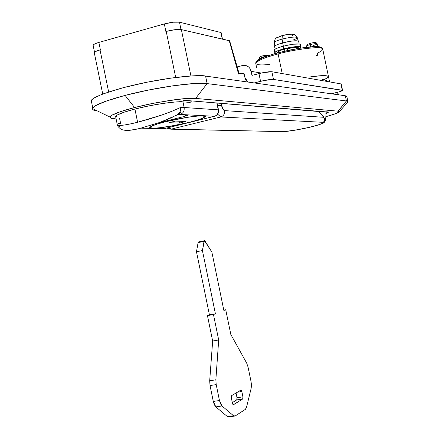 <?xml version="1.0" encoding="UTF-8"?>
<svg xmlns="http://www.w3.org/2000/svg" width="439" height="439" viewBox="0 0 439 439"><rect width="100%" height="100%" fill="white"/><g stroke="black" fill="none" stroke-linecap="round" stroke-linejoin="round"><path stroke-width="0.66" d="M107.758 100.542L125.093 95.406C167.374 84.557 202.807 82.104 207.137 83.608L205.584 76.084L345.328 95.757L346.415 100.965L347.968 101.612L347.672 102.221L347.853 101.42L346.42 100.965L207.137 83.608L346.42 100.965L207.137 83.608L205.584 76.084C201.232 74.465 165.755 76.666 123.502 87.619C103.072 93.359 92.327 97.677 91.268 100.569L92.788 108.043C93.875 105.294 104.641 101.074 125.093 95.406L148.783 89.973L173.026 85.792L193.588 83.569C199.487 83.201 204.003 83.212 207.137 83.608L207.131 83.608C203.992 83.218 199.476 83.201 193.583 83.569L173.021 85.797L148.777 89.979L125.093 95.406L134.586 107.522C120.105 111.325 111.94 114.398 110.09 116.741L110.875 118.223L109.98 116.961C111.352 114.623 119.551 111.479 134.586 107.522L125.093 95.406C104.872 100.849 94.039 105.217 92.591 108.515C92.338 109.602 93.48 110.381 96.015 110.853M329.59 81.906L328.515 76.77L327.099 75.815L320.821 75.711L309.144 77.066C321.233 75.245 327.692 75.146 328.515 76.77C327.692 75.146 321.233 75.245 309.144 77.066L320.821 75.711L327.099 75.815L328.52 76.776C328.262 77.555 326.825 78.493 324.212 79.591L324.547 79.448L324.212 79.591M93.139 45.563L93.496 44.668L95.51 43.565L98.874 42.424L164.318 23.936L173.07 22.208L179.474 22.175L221.119 32.568L179.474 22.175C175.968 21.643 170.919 22.23 164.318 23.936L165.876 31.509L166.222 31.416L165.876 31.509L164.318 23.936L98.874 42.424C95.466 43.417 93.545 44.323 93.101 45.146L93.189 45.629M100.388 49.832L96.69 51.045L94.676 52.126L94.358 53.053L94.275 52.587C94.72 51.791 96.651 50.902 100.059 49.92L100.388 49.832L98.874 42.424L100.388 49.832M239.046 73.351L229.657 40.832L181.373 29.6L178.777 29.402L174.974 29.676L166.222 31.416L175.693 77.456L166.222 31.416C172.823 29.72 177.877 29.117 181.373 29.6L229.235 40.651L238.58 74.043M328.35 77.138L324.547 79.448M338.354 94.775L337.964 92.903L336.45 92.547L337.657 92.728L338.079 94.736L337.657 92.728L337.959 92.92M346.859 96.706L345.328 95.757L346.42 100.965L338.123 111.182L195.618 98.413L215.851 100.224L195.618 98.413L185.39 98.594L170.08 100.388L152.141 103.538L134.597 107.528L120.423 111.665L111.89 115.265L110.134 116.681L110.145 117.773L115.166 118.854C111.484 118.837 109.799 118.129 110.101 116.741C110.288 114.458 130.553 107.626 154.874 103C178.185 99.011 191.766 97.48 195.618 98.413L195.618 98.402C191.689 97.376 177.257 99.077 152.317 103.505L134.586 107.522L152.317 103.505M338.815 111.308L338.052 111.171L339.204 111.775C338.491 112.818 334.041 114.458 325.859 116.692L335.314 113.794L339.001 112.038L338.123 111.182L195.618 98.413L207.137 83.608L346.415 100.965L347.94 101.848M91.268 100.569L91.372 102.199C90.527 101.255 91.23 100.021 93.48 98.501C95.751 96.975 99.483 95.263 104.663 93.375L123.502 87.619L147.18 82.164L171.429 78.027L192.013 75.903C197.912 75.579 202.439 75.64 205.584 76.084L345.328 95.757L346.881 96.646L347.897 101.48M328.268 112.368C328.377 111.852 326.874 111.709 323.746 111.945L184.846 100.355L179.211 101.788L184.846 100.355L328.076 112.055L326.106 113.685L328.224 112.164M115.161 118.854L116.105 118.892L115.161 118.854M171.868 100.125C182.871 98.583 190.784 98.012 195.618 98.402L207.137 83.608C195.421 81.786 154.923 87.476 125.093 95.406L106.112 101.118C100.899 102.978 97.167 104.652 94.917 106.134C92.684 107.61 92.025 108.784 92.942 109.668M339.188 111.813L347.88 101.963L346.42 100.965L338.008 111.166M92.887 109.607L92.673 108.268L94.242 106.6M95.927 105.514L106.233 101.074M195.618 98.402L207.131 83.608L195.618 98.402M108.647 91.992L100.059 49.92L108.647 91.992M244.15 74.158L238.635 73.286L244.15 74.158M190.927 75.969L181.373 29.6L190.927 75.969M180.989 29.528L179.474 22.175L180.989 29.528M222.249 39.038L220.861 32.332L222.249 39.038M229.657 40.832L229.235 40.651L238.635 73.286L239.123 73.56M327.461 81.528L326.172 80.425L322.594 79.481M331.368 93.792L339.457 91.746L342.519 90.511L340.927 83.898L271.884 71.744L340.927 83.898L342.255 90.225L273.486 79.437L342.563 90.434C342.195 90.917 340.209 91.608 336.609 92.508L331.368 93.792M247.881 82.038L244.786 77.231L243.952 73.214L241.763 73.779L243.952 73.214L245.297 78.888L246.356 80.639L247.881 82.038M237.181 66.871L243.749 65.301C247.596 65.395 250.071 67.408 251.174 71.348L261.243 73.039L251.174 71.348L252.008 75.376L262.857 72.698L271.884 71.744L273.486 79.437L264.459 80.441L254.241 82.933L260.557 81.325L258.955 73.587L252.008 75.376L250.252 68.879L248.622 66.958L246.027 65.543L243.201 65.345L237.181 66.871M327.434 81.522L325.294 79.958L322.709 79.486M271.884 71.744C269.25 71.53 264.936 72.144 258.955 73.587L260.557 81.325C266.544 79.893 270.858 79.261 273.486 79.437L271.884 71.744M262.972 56.977L266.506 56.247L262.972 56.977L259.57 58.464L262.972 56.977L263.098 55.769L262.972 56.977M263.148 55.769L268.152 55.094L268.015 55.577L265.82 56.34M317.145 43.84C316.398 43.417 314.104 43.664 310.269 44.575L310.351 43.362L310.269 44.575C314.104 43.664 316.398 43.417 317.145 43.84C317.112 44.251 315.882 44.783 313.451 45.447M310.269 44.575L310.746 46.858L310.269 44.575C307.849 45.239 306.62 45.771 306.598 46.177C306.62 45.771 307.849 45.239 310.269 44.575M328.443 76.408L322.775 49.322C322.939 44.86 288.302 50.759 278.128 53.948L281.92 72.177L278.128 53.948C269.859 56.06 256.48 60.346 255.707 63.211C258.527 60.105 266.001 57.015 278.128 53.948C292.116 49.75 324.783 45.201 322.775 49.322C322.358 50.501 320.514 51.775 317.249 53.135L317.677 55.193L316.272 55.775M319.833 47.132L315.35 46.699L308.123 47.11L298.871 48.345L278.293 52.707M269.173 55.363L262.138 57.97M269.661 64.429C260.991 65.367 256.343 64.961 255.707 63.211L256.623 67.633M321.178 48.07C321.71 41.815 253.665 56.433 256.744 61.888M313.43 42.759L315.378 42.704M262.851 56.933L260.832 57.015L260.947 56.538M325.875 113.542L326.276 111.83L325.875 113.542M281.284 131.579L171.177 129.143L168.603 127.59L171.177 129.143L220.801 116.955L323.417 122.338L322.764 123.189L320.069 124.369L309.797 127.244L296.226 129.977L283.94 131.64L171.177 129.143L220.801 116.955L323.417 122.338L324.575 120.346L323.658 117.389L324.997 118.711L325.562 120.242L323.669 117.389M323.691 117.004L318.928 111.544L323.669 117.295L224.532 110.606L323.669 117.295L323.631 117.586C324.942 119.627 324.871 121.213 323.417 122.338L324.926 121.427L325.562 119.781L324.926 121.427L323.417 122.338C325.387 124.105 297.982 130.531 283.94 131.64L281.498 131.618M221.102 103.384L222.831 108.993L224.532 110.606C224.889 113.816 223.643 115.929 220.801 116.955L217.629 114.195L220.801 116.955C223.643 115.929 224.889 113.816 224.532 110.606C223.281 110.211 222.266 108.438 221.492 105.278L217.623 105.695L221.492 105.278L221.102 103.384M171.177 129.143L168.768 129.05L171.177 129.143M198.609 241.911L198.104 242.58L196.469 251.772L209.425 314.856L207.449 315.625L212.663 341.021L209.694 380.783L210.029 385.557L213.288 401.438L214.347 404.758L215.829 406.876L227.462 416.627L229.114 416.869L227.462 416.627L215.829 406.876L222.002 405.965L233.537 415.755L235.222 415.969L245.363 409.362L246.526 407.26L251.163 388.296L251.47 385.283L251.086 381.782L248.04 367.015L246.691 363.13L230.826 334.48L225.734 309.742L223.874 310.472L211.845 252.008L205.008 241.104L204.404 240.709L202.428 250.576L215.417 313.781L213.464 314.549L218.693 339.995L215.856 379.812L216.202 384.602L219.467 400.516L220.526 403.836L222.002 405.965L233.537 415.755L227.462 416.627L233.537 415.755L234.239 416.134L228.17 417.006M237.016 397.729L236.039 392.993L237.016 397.734L242.943 396.845L243.014 398.217L242.668 399.018L233.504 404.714L232.922 404.478L232.461 403.315L231.337 397.849L231.638 395.627L240.835 390.128L241.401 390.375L241.845 391.517L242.943 396.845L241.845 391.517L237.378 392.192L241.845 391.517L241.049 390.095L231.638 395.627L231.337 397.849L232.461 403.315L233.268 404.753L242.668 399.018L236.731 399.902L232.319 402.618L236.731 399.902L237.016 397.729L242.943 396.845L242.668 399.018L236.731 399.902L237.082 399.1M219.467 400.516L213.288 401.438L210.029 385.557L216.202 384.602L219.467 400.516L213.288 401.438L215.829 406.876L222.002 405.965L219.467 400.516M216.202 384.602L215.856 379.812L209.694 380.783L210.029 385.557L216.202 384.602M215.856 379.812L209.694 380.783L212.663 341.021L218.693 339.995L215.856 379.812M218.693 339.995L212.663 341.021L207.449 315.625L213.464 314.549L218.693 339.995M213.464 314.549L207.449 315.625L209.425 314.856L215.417 313.781L213.464 314.549M215.417 313.781L209.425 314.856L196.469 251.772L202.428 250.576L215.417 313.781M202.428 250.576L196.469 251.772L198.104 242.58L204.02 241.368L202.428 250.576M204.333 240.737L198.598 241.911L198.104 242.58L204.02 241.368L204.503 240.704L211.845 252.008L223.874 310.472L225.734 309.742L223.791 310.088L225.734 309.742L230.826 334.48L246.691 363.13L248.04 367.015L251.086 381.782L251.163 388.296L246.526 407.26L245.363 409.362L235.222 415.969L234.239 416.134M115.775 117.262L117.037 115.128L123.793 112.302L134.916 109.064L137.616 122.256C126.169 125.06 119.424 125.998 117.372 125.077L117.18 124.149L117.367 125.071L120.505 125.417C124.572 125.137 130.279 124.083 137.616 122.256L134.916 109.064C123.628 112.016 117.191 114.414 115.616 116.269L115.77 117.262M188.852 122.448L188.863 122.508C180.879 124.917 147.839 130.581 149.732 127.283C152.668 125.318 157.98 123.441 165.662 121.647L187.458 117.246L196.809 116.033L203.059 115.77L205.32 116.472L203.345 118.009L197.555 120.127L188.863 122.508L178.547 124.813L158.929 127.936L152.459 128.298L149.699 127.716L151.17 126.256L156.756 124.127L165.662 121.647C173.915 119.145 207.087 113.487 205.254 116.725C202.154 118.788 196.688 120.714 188.863 122.508L188.852 122.448M165.882 121.592L165.893 121.658C173.987 119.199 206.517 113.657 204.722 116.829C201.682 118.854 196.326 120.741 188.649 122.497L197.177 120.165L202.856 118.086L204.783 116.582L202.566 115.896L196.431 116.154L187.266 117.339L165.893 121.658L157.162 124.083L151.68 126.174L150.237 127.606L152.942 128.177L159.28 127.826L168.247 126.624L188.649 122.497C180.819 124.863 148.409 130.416 150.27 127.184C153.151 125.258 158.358 123.414 165.893 121.658L165.882 121.592M169.015 122.706L175.556 121.082L185.906 121.482L179.48 123.074L169.015 122.706L179.48 123.074L185.906 121.482L175.556 121.082L169.015 122.706M182.97 101.853L190.043 102.424L182.97 101.853L184.133 107.506L218.243 109.838L216.839 103.028L218.243 109.838C218.606 113.092 217.343 115.237 214.468 116.28L187.228 114.831L187.897 115.018L187.387 115.435L183.502 116.67L158.66 122.854L183.502 116.67L187.854 115.111L187.228 114.831L214.468 116.28C217.343 115.237 218.606 113.092 218.243 109.838L184.133 107.506L182.97 101.853C175.6 101.107 152.212 104.575 134.916 109.064L148.651 105.947L162.721 103.467L174.799 102.035L182.97 101.853M141.226 128.128L164.257 128.649L214.468 116.28L164.054 128.693L141.226 128.128M119.507 117.976L120.637 123.502L118.02 123.249M190.158 102.424L191.602 100.921L190.153 102.424M179.096 121.219L179.48 123.074L179.096 121.219M177.329 114.711L179.968 112.06L180.566 107.473C169.454 112.73 155.137 117.657 137.616 122.256L161.525 115.111L172.346 111.1L180.566 107.473L184.133 107.506C184.523 111.012 183.189 113.328 180.122 114.453L187.228 114.831L180.122 114.453C183.189 113.328 184.523 111.012 184.133 107.506L180.566 107.473L180.863 111.83L178.492 114.42L180.122 114.453L177.779 114.513M218.501 109.959C218.863 113.152 217.53 115.259 214.501 116.28L164.071 128.693L141.051 128.166M118.881 125.417L119.82 126.547M125.329 130.29C127.793 130.729 132.534 130.142 139.553 128.528L160.197 122.3L167.632 119.381M170.069 118.321L173.4 116.752M177.641 114.552L178.492 114.42C180.934 113.284 181.625 110.968 180.566 107.473L180.544 110.354L179.441 112.933M183.502 116.67L186.635 114.798M298.635 41.277C296.857 40.245 291.54 40.789 282.672 42.912L283.188 45.393M291.084 47.906L290.958 47.291M282.749 42.89L282.063 39.109C276.987 40.525 274.43 41.683 274.38 42.583C274.43 41.678 276.987 40.525 282.063 39.109L282.304 35.696L277.025 37.716L282.304 35.696C287.084 34.5 290.596 34.028 292.835 34.286C290.596 34.028 287.084 34.5 282.304 35.696L282.063 39.109C290.442 37.101 295.502 36.591 297.241 37.578C295.502 36.591 290.442 37.101 282.063 39.109L282.601 42.078M297.241 37.578C297.379 38.166 296.056 38.956 293.29 39.944M300.391 44.438C298.471 43.346 292.681 43.949 283.04 46.254L283.589 48.888C293.236 46.594 299.019 45.98 300.94 47.05M292.835 34.286C293.932 34.566 293.515 35.12 291.6 35.949M282.315 35.543L279.089 36.706M274.781 52.751C274.809 51.78 277.739 50.496 283.589 48.888L283.04 46.254C277.196 47.862 274.26 49.157 274.243 50.145M276.158 53.262L274.781 52.537L276.049 51.511L283.589 48.888L288.714 47.708L297.774 46.501L300.303 46.66L300.918 47.313L299.892 48.169M299.178 43.933L298.652 41.403L298.048 40.898L291.968 41.052L287.38 41.82L278.578 44.152L275.741 45.354L274.605 46.589M283.347 46.172L282.672 42.912C277.294 44.399 274.6 45.607 274.584 46.534M300.913 46.995L300.408 44.575L299.76 44.043L293.153 44.229L288.16 45.069L278.589 47.593L275.5 48.888L274.265 50.205M286.014 34.78L287.781 34.544M284.862 51.083L284.45 49.102L281.827 49.859L282.211 51.703L281.827 49.859L284.45 49.102L296.506 47.182L298.328 47.648L296.506 47.182L296.819 48.674L296.506 47.182L284.45 49.102L284.862 51.083M277.344 52.23L281.827 49.859L277.344 52.23L277.486 52.905L277.344 52.23M298.482 48.394L298.328 47.648L298.482 48.394M287.77 50.436L287.347 48.405L287.77 50.436M109.953 117.032L92.569 108.614M93.095 45.168L94.539 52.241M221.119 32.546L222.469 39.093M102.731 94.094L94.27 52.609M341.246 84.107L342.552 90.341M269.261 55.314C269.167 54.798 267.115 54.952 263.104 55.769M317.139 43.823C316.623 42.303 314.362 42.149 310.357 43.362M317.15 43.895L317.748 46.732M255.707 63.211L255.981 61.932L256.864 60.884L262.917 57.602L274.243 53.799L289.296 50.112L304.814 47.472L317.512 46.715L321.491 47.593L322.649 48.839M310.318 43.373C305.747 45.162 307.668 43.73 306.587 46.122L306.823 47.231M263.06 55.78C260.327 56.296 259.164 57.174 259.564 58.403L259.701 59.062M326.226 112.23L325.59 119.907M283.731 131.667L170.996 129.187M171.007 129.181L166.59 128.084M283.77 131.662L283.885 131.651C291.886 130.817 300.929 129.247 311.015 126.953C316.371 125.642 320.146 124.478 322.336 123.463C323.784 123.156 324.86 122.08 325.562 120.226M117.367 125.071L115.578 116.319M204.547 115.956L204.618 116.324M150.198 126.833L150.27 127.178M205.254 116.725L205.15 116.209M218.49 109.893L217.075 103.044M178.294 114.431L160.197 122.3M117.394 125.093C116.829 125.576 120.604 129.664 122.64 129.818C124.264 130.257 127.096 131.19 139.536 128.534M297.263 37.699L298.251 40.964M292.786 34.275C294.393 34.001 295.87 35.082 297.208 37.518M289.943 34.28L284.949 34.901M274.227 49.997L274.765 52.609M277.426 37.458C275.632 37.853 274.611 39.515 274.37 42.44L274.792 46.007M274.567 46.391L275.127 49.097"/></g></svg>

